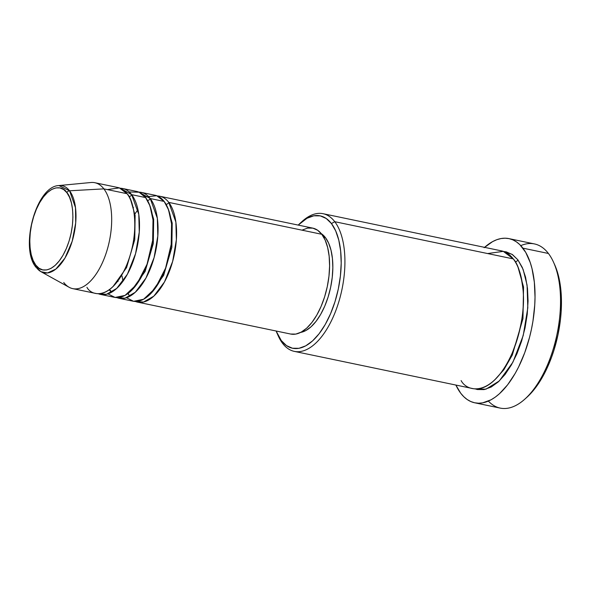 <?xml version="1.0" encoding="UTF-8"?>
<svg xmlns="http://www.w3.org/2000/svg" width="591" height="591" viewBox="0 0 591 591"><rect width="100%" height="100%" fill="white"/><g stroke="black" fill="none" stroke-linecap="round" stroke-linejoin="round"><path stroke-width="0.89" d="M66.879 192.688C71.88 196.973 77.62 221.462 66.332 248.545C54.638 275.088 39.582 272.34 35.822 265.145A2.704 2.187 142.6 0 0 35.977 267.25A2.704 2.187 -37.4 0 1 35.822 265.145L33.199 260.616L31.271 254.876L30.119 248.131L29.779 240.648L30.267 232.721L31.567 224.646L33.628 216.727L36.369 209.288L39.686 202.595L43.453 196.914L47.524 192.467L51.735 189.415L55.938 187.886L59.964 187.931L63.658 189.556L66.879 192.688L69.502 197.217L71.43 202.957L72.582 209.702L72.922 217.178L72.434 225.112L71.134 233.186L69.073 241.098L66.332 248.545L63.015 255.238L59.248 260.912L55.177 265.366L50.966 268.41L46.763 269.939L42.737 269.895L39.043 268.277L35.822 265.145C30.821 260.86 25.081 236.37 36.369 209.288C48.063 182.737 63.119 185.493 66.879 192.688A2.704 2.187 -37.4 0 1 69.568 190.782A2.704 2.187 142.6 0 0 66.879 192.688M40.978 271.697L69.103 287.27A54.099 26.144 -78.2 0 0 105.494 255.061A54.099 26.144 -78.2 0 0 103.868 188.876L69.568 190.782L58.93 185.552C35.948 186.143 19.629 248.19 35.992 267.265L40.978 271.697L47.45 272.968L55.879 269.068L64.958 258.097L72.205 241.202L75.7 222.888L75.485 207.626L69.568 190.782A44.488 21.498 101.8 0 1 70.898 245.213A44.488 21.498 101.8 0 1 40.978 271.697A44.488 21.498 101.8 0 1 36.576 267.76A2.704 2.187 -37.4 0 1 35.977 267.25M168.775 202.403A2.704 2.187 -37.4 0 1 166.034 204.309A2.704 2.187 142.6 0 0 168.775 202.403A54.099 26.144 101.8 0 1 171.641 264.857A54.099 26.144 101.8 0 1 137.681 302.164A54.099 26.144 101.8 0 1 135.413 301.469L143.561 302.045L153.837 296.135L164.49 281.951L172.653 261.407L176.354 239.835L175.874 222.083L168.775 202.403L321.785 234.287L168.775 202.403A54.099 26.144 101.8 0 0 159.755 196.242A54.099 26.144 101.8 0 0 157.391 195.976M126.504 297.761L133.603 301.307L143.576 299.268L155.293 288.231L165.591 268.107L171.198 244.349L171.56 223.849L168.516 209.739L164.143 201.435L150.232 198.539L164.143 201.435A54.099 26.144 -78.2 0 0 155.115 195.274L141.212 192.378A54.099 26.144 101.8 0 0 138.848 192.112L150.232 198.539A54.099 26.144 101.8 0 1 153.099 260.993A54.099 26.144 101.8 0 1 119.138 298.3L133.049 301.203A54.099 26.144 -78.2 0 0 167.002 263.889A54.099 26.144 -78.2 0 0 164.143 201.435L156.726 195.724L145.098 196.943M133.492 207.411L133.145 207.877M117.927 280.873L118.06 281.442M141.212 192.378A54.099 26.144 101.8 0 1 150.232 198.539A2.704 2.187 -37.4 0 1 147.484 200.445A2.704 2.187 142.6 0 0 150.232 198.539L157.324 218.219L157.812 235.972L154.111 257.543L145.94 278.088L135.295 292.272L125.019 298.182L116.863 297.598A54.099 26.144 101.8 0 0 119.138 298.3M107.961 293.897L115.06 297.443L125.033 295.404L136.75 284.367L147.048 264.236L152.655 240.485L153.01 219.985L149.974 205.875L145.593 197.571L131.682 194.675L145.593 197.571A54.099 26.144 -78.2 0 0 136.573 191.41L122.662 188.514A54.099 26.144 101.8 0 0 120.298 188.248L131.682 194.675A54.099 26.144 101.8 0 1 134.549 257.129A54.099 26.144 101.8 0 1 100.588 294.436L114.499 297.332A54.099 26.144 -78.2 0 0 148.459 260.025A54.099 26.144 -78.2 0 0 145.593 197.571L139.107 192.223L129.2 191.957M122.662 188.514A54.099 26.144 101.8 0 1 131.682 194.675A2.704 2.187 -37.4 0 1 128.941 196.581A2.704 2.187 142.6 0 0 131.682 194.675L138.782 214.356L139.262 232.108L135.561 253.679L127.397 274.224L116.745 288.401L106.469 294.318L98.32 293.734A54.099 26.144 101.8 0 0 100.588 294.436M86.929 287.307C91.782 296.608 111.234 300.162 126.341 265.869C140.924 230.882 133.514 199.248 127.05 193.708A54.099 26.144 -78.2 0 0 118.023 187.546L94.841 182.715A54.099 26.144 101.8 0 1 103.868 188.876L127.05 193.708L103.868 188.876A54.099 26.144 101.8 0 1 106.727 251.33A54.099 26.144 101.8 0 1 72.767 288.637L95.956 293.468A54.099 26.144 -78.2 0 0 129.909 256.162A54.099 26.144 -78.2 0 0 127.05 193.708L119.382 187.908L107.296 189.593M294.333 351.386L472.844 388.59A70.329 33.99 -78.2 0 0 516.992 340.084A70.329 33.99 -78.2 0 0 513.269 258.895L334.757 221.699L331.44 223.553A67.625 32.682 101.8 0 1 330.554 313.755A67.625 32.682 101.8 0 1 281.286 340.556L282.609 343.378A70.329 33.99 -78.2 0 0 333.841 315.505A70.329 33.99 -78.2 0 0 334.757 221.699A70.329 33.99 101.8 0 1 338.48 302.887A70.329 33.99 101.8 0 1 294.333 351.386A70.329 33.99 101.8 0 1 282.609 343.378A70.329 33.99 101.8 0 1 277.785 334.816A70.329 33.99 -78.2 0 0 278.354 336.116A70.329 33.99 -78.2 0 0 282.609 343.378L281.286 340.556L286.495 345.617L292.456 348.232L298.957 348.306L305.739 345.838L312.55 340.911L319.118 333.73L325.198 324.555L330.554 313.755L334.979 301.735L338.311 288.955L340.409 275.908L341.199 263.106L340.652 251.027L338.783 240.138L335.673 230.859L331.44 223.553L326.232 218.493L320.27 215.878L313.769 215.804L306.988 218.278L298.204 225.097A67.625 32.682 101.8 0 1 300.206 223.176A67.625 32.682 101.8 0 1 331.44 223.553L334.757 221.699L513.269 258.895L503.303 251.36L487.582 253.546M484.568 247.348A83.856 40.528 101.8 0 1 508.932 238.616A83.856 40.528 101.8 0 1 522.917 248.161L548.418 253.473L522.917 248.161A83.856 40.528 101.8 0 1 527.357 344.967A83.856 40.528 101.8 0 1 474.721 402.796L500.222 408.108A83.856 40.528 -78.2 0 0 552.858 350.278A83.856 40.528 -78.2 0 0 548.418 253.473A83.856 40.528 101.8 0 1 553.494 262.131A83.856 40.528 101.8 0 1 524.963 399.028A83.856 40.528 101.8 0 1 488.38 401.097M524.963 399.028L527.039 397.159A81.152 39.22 -78.2 0 0 554.646 264.679A81.152 39.22 -78.2 0 0 554.062 263.431M503.82 251.537L512.05 254.3L517.901 259.863A2.704 2.187 -37.4 0 1 515.219 261.761A2.704 2.187 142.6 0 0 517.901 259.863L522.311 267.464L525.547 277.113L527.49 288.43L528.058 300.996L527.231 314.309L525.052 327.879L521.594 341.17L516.985 353.669L511.414 364.906L505.091 374.443L498.257 381.912L491.18 387.039L484.125 389.602L477.365 389.528L475.194 388.9L485.92 389.196L499.269 380.973L512.922 362.18L523.227 335.511L527.807 307.8L527.076 285.091L523.124 269.407L517.901 259.863L512.493 254.603L506.288 251.877L503.82 251.537M137.681 302.164L290.691 334.048A54.099 26.144 -78.2 0 0 324.651 296.741A54.099 26.144 -78.2 0 0 321.785 234.287L325.176 240.138L327.665 247.555L329.157 256.265L329.593 265.928L328.965 276.174L327.281 286.605L324.622 296.83L321.083 306.448L316.798 315.092L311.93 322.427L306.677 328.175L301.225 332.112L295.803 334.092L290.602 334.033M325.419 237.597L323.728 237.242L325.419 237.597L328.64 243.152L331.004 250.2L332.423 258.474L332.836 267.649L332.238 277.386L330.642 287.3L328.116 297.007L324.747 306.145L320.677 314.36L316.059 321.327L311.065 326.786L305.887 330.532L300.634 332.423A51.395 24.837 -78.2 0 0 329.468 292.294A51.395 24.837 -78.2 0 0 325.419 237.597A51.395 24.837 -78.2 0 0 321.231 233.593L325.419 237.597M474.721 402.796A83.856 40.528 101.8 0 1 460.736 393.244A83.856 40.528 101.8 0 1 455.875 385.051L460.736 393.244L463.824 396.746L467.185 399.516L470.783 401.533L474.58 402.767L478.547 403.21L482.64 402.855L491.055 399.789L495.295 397.108L499.498 393.687L507.647 384.778L515.182 373.409L518.632 366.93L524.727 352.709L529.558 337.262L531.442 329.253L532.942 321.172L534.737 305.067L535.025 297.199L534.345 282.225L532.033 268.728L530.29 262.692L525.709 252.364L519.829 244.659L516.468 241.889L512.87 239.872L509.073 238.638L505.106 238.195L501.013 238.55L496.832 239.695L492.599 241.616L484.155 247.718M72.767 288.637A54.099 26.144 101.8 0 1 63.747 282.476M103.868 188.876A54.099 26.144 -78.2 0 0 90.933 182.508L58.93 185.552A44.488 21.498 101.8 0 1 69.568 190.782L103.868 188.876M554.639 264.657L558.554 276.196L559.869 282.52L561.324 296.364L561.177 311.368L560.504 319.125L557.985 334.779L553.989 350.108L551.484 357.474L545.589 371.237L538.697 383.278L531.065 393.141L527.069 397.13M520.774 245.627A83.856 40.528 101.8 0 1 548.418 253.473A83.856 40.528 -78.2 0 0 534.434 243.928L508.932 238.616M461.113 380.574C467.422 392.668 492.709 397.285 512.353 352.701C521.129 330.029 524.727 309.411 523.146 290.846C521.284 274.46 517.989 263.815 513.269 258.895A70.329 33.99 -78.2 0 0 501.537 250.887L323.026 213.691A70.329 33.99 101.8 0 1 334.757 221.699A70.329 33.99 -78.2 0 0 302.274 221.3L300.206 223.176M301.233 222.275A70.329 33.99 101.8 0 1 323.026 213.691M276.13 331.019L281.286 340.556A67.625 32.682 101.8 0 1 277.201 333.575A67.625 32.682 101.8 0 1 276.13 331.019M302.223 230.062L307.652 228.089L312.853 228.148L317.626 230.239L321.785 234.287A54.099 26.144 -78.2 0 0 312.765 228.126L159.755 196.242M518.093 267.464L523.537 286.953L522.969 318.63L512.316 355.021L503.835 369.781L494.637 379.998L503.835 369.781L512.316 355.021L522.969 318.63L523.537 286.953L518.093 267.464M130.884 200.615L135.125 215.39L134.755 239.643L126.57 267.605L112.962 286.635L126.57 267.605L134.755 239.643L135.125 215.39L130.884 200.615M149.434 204.479L153.675 219.254L153.305 243.514L145.113 271.468L131.512 290.499L145.113 271.468L153.305 243.514L153.675 219.254L149.434 204.479M111.566 292.257L109.195 289.826M167.977 208.342L172.217 223.117L171.848 247.378L163.663 275.332L150.055 294.362L163.663 275.332L171.848 247.378L172.217 223.117L167.977 208.342M130.109 296.121L127.745 293.69M128.491 293.882L128.136 293.402M123.002 281.242L121.997 275.982M134.918 213.986L137.939 209.561M149.737 199.322L150.572 198.99M553.494 262.131L554.646 264.679M278.354 336.116L277.201 333.575M109.948 290.018L111.81 292.109"/></g></svg>
